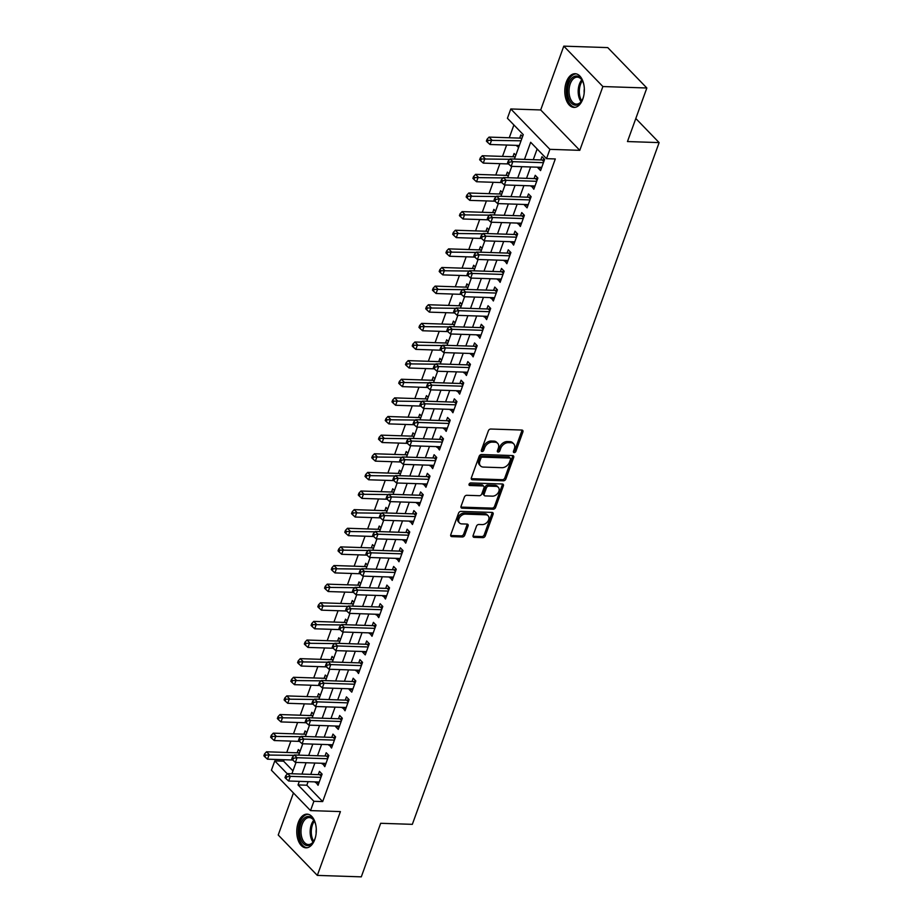 <?xml version="1.0" encoding="UTF-8"?>
<svg xmlns="http://www.w3.org/2000/svg" width="923" height="923" viewBox="0 0 923 923"><rect width="100%" height="100%" fill="white"/><g stroke="black" fill="none" stroke-linecap="round" stroke-linejoin="round"><path stroke-width="1.38" d="M514.215 452.605A1.488 1.05 135.9 0 0 515.888 451.359L522.914 431.929A2.123 1.511 135.9 0 0 522.706 430.406A2.123 1.511 135.9 0 0 521.853 430.049L490.771 429.022A2.123 1.511 135.9 0 0 488.382 430.787L481.356 450.216A1.488 1.05 135.9 0 0 483.767 450.297L484.679 447.782A6.784 4.823 135.9 0 1 492.317 442.117L494.913 442.198A6.784 4.823 135.9 0 1 497.67 443.328A6.784 4.823 135.9 0 1 498.316 448.232L497.405 450.747A1.488 1.05 135.9 0 0 499.828 450.828L500.739 448.313A6.784 4.823 135.9 0 1 508.377 442.648L510.973 442.728A6.784 4.823 135.9 0 1 513.73 443.871A6.784 4.823 135.9 0 1 514.376 448.763L513.465 451.278A1.488 1.05 135.9 0 0 514.215 452.605M513.407 451.497A1.488 1.05 135.9 0 0 514.826 450.274L521.853 430.845A2.123 1.511 135.9 0 0 521.98 430.06M481.287 450.424A1.488 1.05 135.9 0 0 482.717 449.201L483.617 446.686L484.679 447.782M497.347 450.955A1.488 1.05 135.9 0 0 498.766 449.732L499.678 447.228L500.739 448.313M314.778 839.492A16.845 9.761 -88.1 0 0 307.105 814.144A16.845 9.761 -88.1 0 0 298.302 822.462A16.845 9.761 -88.1 0 0 305.986 847.822A16.845 9.761 -88.1 0 0 314.778 839.492M582.817 99.073A16.845 9.761 -88.1 0 0 575.133 73.725A16.845 9.761 -88.1 0 0 566.33 82.043A16.845 9.761 -88.1 0 0 574.014 107.403A16.845 9.761 -88.1 0 0 582.817 99.073M473.118 535.478A2.123 1.511 135.9 0 0 473.314 537.001A2.123 1.511 135.9 0 0 474.18 537.359L482.902 537.648A2.123 1.511 135.9 0 0 485.29 535.882L493.101 514.307A2.123 1.511 135.9 0 0 492.894 512.773A2.123 1.511 135.9 0 0 492.028 512.415L460.958 511.388A2.123 1.511 135.9 0 0 458.569 513.153L450.759 534.729A2.123 1.511 135.9 0 0 450.966 536.263A2.123 1.511 135.9 0 0 451.82 536.621L462.354 536.967A2.123 1.511 135.9 0 0 464.742 535.19L468.088 525.96A2.123 1.511 135.9 0 0 467.88 524.426A2.123 1.511 135.9 0 0 467.015 524.079L461.8 523.906A5.676 4.027 135.9 0 1 459.492 522.96A5.676 4.027 135.9 0 1 459.677 517.411A5.676 4.027 135.9 0 1 465.342 514.123L485.798 514.803A5.676 4.027 135.9 0 1 488.105 515.749A5.676 4.027 135.9 0 1 487.909 521.287A5.676 4.027 135.9 0 1 482.256 524.587L478.852 524.472A2.123 1.511 135.9 0 0 476.453 526.237L473.118 535.478M308.12 781.654L306.828 785.208L322.681 801.579L313.889 801.291L310.52 810.602L271.42 770.209L274.8 760.898L287.399 773.924M646.85 87.997L602.881 86.543L563.791 46.15L607.761 47.604L646.85 87.997L627.467 141.554L659.126 142.603L412.339 824.343L380.68 823.293L361.297 876.85L317.327 875.396L340.414 811.594L310.52 810.602M563.791 46.15L540.693 109.952L579.782 150.334L602.881 86.543M579.782 150.334L549.889 149.341L546.52 158.664L530.667 142.28L524.472 159.402M322.681 801.579L555.311 158.952L546.52 158.664M503.485 480.791A2.123 1.511 135.9 0 0 505.873 479.014L513.684 457.439A2.123 1.511 135.9 0 0 513.476 455.904A2.123 1.511 135.9 0 0 512.611 455.558L481.541 454.52A2.123 1.511 135.9 0 0 479.152 456.297L471.341 477.872A2.123 1.511 135.9 0 0 471.549 479.406A2.123 1.511 135.9 0 0 472.403 479.752L503.485 480.791L502.424 479.695A2.123 1.511 135.9 0 0 504.812 477.918L512.623 456.354A2.123 1.511 135.9 0 0 512.738 455.558M503.393 485.867L495.582 507.442A2.123 1.511 135.9 0 1 493.194 509.219L462.111 508.181A2.123 1.511 135.9 0 1 461.258 507.835A2.123 1.511 135.9 0 1 461.05 506.3L464.396 497.07A2.123 1.511 135.9 0 1 466.784 495.293L479.383 495.709A2.123 1.511 135.9 0 0 481.771 493.943L483.987 487.817A2.123 1.511 135.9 0 0 483.79 486.283A2.123 1.511 135.9 0 0 482.925 485.936L469.807 485.498A1.488 1.05 135.9 0 1 470.73 482.937L502.32 483.987A2.123 1.511 135.9 0 1 503.185 484.344A2.123 1.511 135.9 0 1 503.393 485.867L502.331 484.783L494.52 506.358L495.582 507.442M293.445 792.961L278.227 835.003L317.327 875.396M300.044 751.31L298.325 749.545L297.148 752.81M306.782 732.689L305.075 730.924L303.898 734.177M313.52 714.056L311.812 712.291L310.636 715.556M320.269 695.434L318.562 693.669L317.374 696.923M327.007 676.801L325.3 675.036L324.123 678.301M333.757 658.18L332.049 656.415L330.861 659.668M340.495 639.547L338.787 637.781L337.61 641.047M347.244 620.925L345.525 619.16L344.348 622.414M353.982 602.292L352.274 600.527L351.098 603.792M360.72 583.671L359.012 581.905L357.836 585.159M367.469 565.049L365.762 563.272L364.573 566.537M374.207 546.416L372.5 544.651L371.323 547.904M380.957 527.794L379.249 526.018L378.061 529.283M387.695 509.161L385.987 507.396L384.81 510.65M394.444 490.54L392.725 488.763L391.548 492.028M401.182 471.907L399.474 470.142L398.298 473.407M407.931 453.285L406.212 451.52L405.035 454.774M414.669 434.652L412.962 432.887L411.773 436.152M421.407 416.031L419.7 414.265L418.523 417.519M428.157 397.398L426.449 395.632L425.261 398.898M434.895 378.776L433.187 377.011L432.01 380.264M441.644 360.143L439.925 358.378L438.748 361.643M448.382 341.522L446.674 339.756L445.497 343.01M455.131 322.888L453.412 321.123L452.235 324.388M461.869 304.267L460.162 302.502L458.973 305.755M468.607 285.645L466.9 283.869L465.723 287.134M475.357 267.012L473.649 265.247L472.461 268.501M482.094 248.391L480.387 246.614L479.21 249.879M488.844 229.758L487.125 227.993L485.948 231.246M495.582 211.136L493.874 209.359L492.697 212.625M502.331 192.503L500.612 190.738L499.435 194.003M509.069 173.882L507.362 172.116L506.173 175.37M515.807 155.249L514.099 153.483L512.923 156.748M538.167 167.213L537.924 167.871L540.566 170.593L544.616 159.414L541.974 156.691L540.797 159.944M531.417 185.846L533.829 189.227L537.878 178.047L535.236 175.312L534.048 178.577M524.679 204.468L524.437 205.125L527.079 207.848L531.129 196.668L528.487 193.945L527.31 197.199M517.93 223.101L520.341 226.481L524.391 215.301L521.749 212.567L520.56 215.832M511.192 241.722L513.603 245.103L517.641 233.923L514.999 231.2L513.823 234.454M504.454 260.355L506.854 263.724L510.904 252.556L508.261 249.821L507.085 253.087M497.705 278.977L500.116 282.357L504.154 271.177L501.512 268.455L500.335 271.708M490.967 297.61L493.367 300.979L497.416 289.81L494.774 287.076L493.597 290.341M484.217 316.231L486.629 319.612L490.678 308.432L488.036 305.709L486.848 308.963M477.479 334.864L479.879 338.233L483.929 327.065L481.287 324.331L480.11 327.596M470.73 353.486L473.141 356.866L477.191 345.687L474.549 342.964L473.361 346.217M463.992 372.107L466.403 375.488L470.442 364.32L467.799 361.585L466.623 364.85M457.254 390.741L459.654 394.121L463.704 382.941L461.062 380.218L459.885 383.472M450.505 409.362L452.916 412.743L456.954 401.574L454.312 398.84L453.135 402.105M443.767 427.995L446.167 431.376L450.216 420.196L447.574 417.461L446.397 420.726M437.017 446.617L439.429 449.997L443.467 438.817L440.836 436.094L439.648 439.348M430.28 465.25L432.679 468.63L436.729 457.45L434.087 454.716L432.91 457.981M423.53 483.871L425.941 487.252L429.991 476.072L427.349 473.349L426.161 476.603M416.792 502.504L419.204 505.885L423.242 494.705L420.6 491.971L419.423 495.236M410.054 521.126L412.454 524.506L416.504 513.326L413.862 510.604L412.685 513.857M403.305 539.759L405.716 543.139L409.754 531.96L407.112 529.225L405.935 532.49M396.567 558.38L398.967 561.761L403.016 550.581L400.374 547.858L399.197 551.112M389.818 577.013L392.229 580.382L396.267 569.214L393.636 566.48L392.448 569.745M383.08 595.635L385.479 599.015L389.529 587.836L386.887 585.113L385.71 588.366M376.33 614.268L378.742 617.637L382.791 606.469L380.149 603.734L378.961 606.999M369.592 632.89L372.004 636.27L376.042 625.09L373.4 622.367L372.223 625.621M362.854 651.511L362.612 652.169L365.254 654.892L369.304 643.723L366.662 640.989L365.485 644.254M356.105 670.144L358.516 673.525L362.554 662.345L359.912 659.622L358.735 662.876M349.367 688.766L349.125 689.423L351.767 692.146L355.816 680.978L353.174 678.243L351.998 681.509M342.618 707.399L345.029 710.779L349.067 699.599L346.437 696.865L345.248 700.13M335.88 726.02L335.637 726.678L338.279 729.401L342.329 718.232L339.687 715.498L338.51 718.752M329.13 744.653L331.542 748.034L335.591 736.854L332.949 734.12L331.761 737.385M322.392 763.275L324.804 766.655L328.842 755.476L326.2 752.753L325.023 756.006M537.14 148.972L533.263 159.702M530.633 166.971L526.525 178.324M523.895 185.592L519.776 196.957M517.145 204.225L513.038 215.578M510.407 222.847L506.289 234.211M503.658 241.48L499.551 252.833M496.92 260.101L492.801 271.466M490.171 278.723L486.063 290.087M483.433 297.356L479.325 308.72M476.695 315.978L472.576 327.342M469.945 334.611L465.838 345.963M463.208 353.232L459.089 364.597M456.458 371.865L452.351 383.218M449.72 390.487L445.601 401.851M442.971 409.12L438.863 420.473M436.233 427.741L432.126 439.106M429.495 446.374L425.376 457.727M422.746 464.996L418.638 476.36M416.008 483.629L411.889 494.982M409.258 502.25L405.151 513.615M402.52 520.884L398.401 532.236M395.771 539.505L391.664 550.869M389.033 558.127L384.926 569.491M382.295 576.76L378.176 588.124M375.546 595.381L371.438 606.746M368.808 614.014L364.689 625.379M362.058 632.636L357.951 644M355.32 651.269L351.202 662.622M348.571 669.89L344.464 681.255M341.833 688.523L337.726 699.876M335.095 707.145L330.976 718.509M328.346 725.778L324.238 737.131M321.608 744.4L317.489 755.764M314.858 763.033L310.751 774.385M315.654 781.908L318.054 785.288L322.104 774.109L319.462 771.374L318.285 774.639M513.903 124.963L509.265 137.769M506.635 145.038L502.516 156.402M499.885 163.671L495.778 175.024M493.147 182.293L489.04 193.657M486.409 200.914L482.291 212.278M479.66 219.547L475.553 230.912M472.922 238.169L468.803 249.533M466.173 256.802L462.065 268.155M459.435 275.423L455.316 286.788M452.685 294.056L448.578 305.409M445.947 312.678L441.84 324.042M439.21 331.311L435.091 342.664M432.46 349.932L428.353 361.297M425.722 368.565L421.603 379.918M418.973 387.187L414.865 398.551M412.235 405.82L408.116 417.173M405.485 424.442L401.378 435.806M398.748 443.075L394.64 454.428M392.01 461.696L387.891 473.061M385.26 480.318L381.153 491.682M378.522 498.951L374.403 510.315M371.773 517.572L367.666 528.937M365.035 536.205L360.916 547.57M358.286 554.827L354.178 566.191M351.548 573.46L347.44 584.813M344.81 592.081L340.691 603.446M338.06 610.714L333.953 622.067M331.322 629.336L327.204 640.7M324.573 647.969L320.466 659.322M317.835 666.591L313.716 677.955M311.086 685.224L306.978 696.577M304.348 703.845L300.24 715.21M297.61 722.478L293.491 733.831M290.86 741.1L286.753 752.464M284.122 759.733L283.592 761.187L292.96 770.867M522.556 136.627L520.849 134.862L519.661 138.115M517.03 145.384L518.507 147.795M659.126 142.603L635.809 118.513M283.592 761.187L274.8 760.898M514.423 159.079L523.272 134.643L507.419 118.271L510.8 108.96L549.889 149.341M540.693 109.952L510.8 108.96M299.329 781.366L298.037 784.919L313.889 801.291M521.841 166.671L517.722 178.035M515.092 185.304L510.984 196.657M508.354 203.925L504.235 215.29M501.604 222.558L497.497 233.911M494.866 241.18L490.759 252.544M488.129 259.813L484.01 271.166M481.379 278.434L477.272 289.799M474.641 297.068L470.522 308.42M467.892 315.689L463.784 327.054M461.154 334.322L457.035 345.675M454.404 352.944L450.297 364.308M447.667 371.565L443.559 382.93M440.929 390.198L436.81 401.563M434.179 408.82L430.072 420.184M427.441 427.453L423.322 438.817M420.692 446.074L416.585 457.439M413.954 464.707L409.835 476.06M407.205 483.329L403.097 494.693M400.467 501.962L396.359 513.315M393.729 520.584L389.61 531.948M386.979 539.217L382.872 550.57M380.241 557.838L376.123 569.203M373.492 576.471L369.385 587.824M366.754 595.093L362.635 606.457M360.005 613.726L355.897 625.079M353.267 632.347L349.159 643.712M346.529 650.98L342.41 662.333M339.779 669.602L335.672 680.966M333.041 688.223L328.923 699.588M326.292 706.856L322.185 718.221M319.554 725.478L315.435 736.842M312.805 744.111L308.697 755.464M306.067 762.733L301.959 774.097M291.91 773.762L296.029 762.398M298.66 755.141L302.767 743.776M305.398 736.508L309.517 725.155M312.147 717.886L316.254 706.522M318.885 699.253L322.992 687.9M325.623 680.632L329.742 669.267M332.372 661.999L336.48 650.646M339.11 643.377L343.229 632.013M345.86 624.744L349.967 613.391M352.598 606.123L356.716 594.758M359.347 587.49L363.454 576.137M366.085 568.868L370.192 557.504M372.823 550.235L376.942 538.882M379.572 531.613L383.68 520.249M386.31 512.992L390.429 501.627M393.06 494.359L397.167 482.994M399.797 475.737L403.916 464.373M406.547 457.104L410.654 445.751M413.285 438.483L417.392 427.118M420.023 419.85L424.142 408.497M426.772 401.228L430.879 389.864M433.51 382.595L437.629 371.242M440.259 363.974L444.367 352.609M446.997 345.34L451.116 333.988M453.747 326.719L457.854 315.354M460.485 308.086L464.592 296.733M467.223 289.464L471.341 278.1M473.972 270.831L478.079 259.478M480.71 252.21L484.829 240.845M487.459 233.588L491.567 222.224M494.197 214.955L498.316 203.591M500.947 196.334L505.054 184.969M507.685 177.701L511.792 166.336M306.828 785.208L298.037 784.919M516.799 146.03L519.118 146.111M537.924 167.871L541.513 167.986M531.187 186.492L534.775 186.608M524.437 205.125L528.025 205.241M517.699 223.747L521.287 223.862M510.961 242.368L514.538 242.495M504.212 261.001L507.8 261.117M497.474 279.623L501.062 279.75M490.724 298.256L494.313 298.371M483.987 316.877L487.575 317.004M477.237 335.511L480.825 335.626M470.499 354.132L474.087 354.259M463.761 372.765L467.338 372.88M457.012 391.387L460.6 391.514M450.274 410.02L453.862 410.135M443.525 428.641L447.113 428.757M436.787 447.274L440.375 447.39M430.037 465.896L433.625 466.011M423.299 484.529L426.888 484.644M416.561 503.15L420.138 503.266M409.812 521.772L413.4 521.899M403.074 540.405L406.662 540.52M396.325 559.026L399.913 559.153M389.587 577.66L393.175 577.775M382.837 596.281L386.425 596.408M376.099 614.914L379.688 615.03M369.362 633.536L372.938 633.663M362.612 652.169L366.2 652.284M355.874 670.79L359.462 670.917M349.125 689.423L352.713 689.539M342.387 708.045L345.975 708.16M335.637 726.678L339.226 726.793M328.9 745.299L332.488 745.415M322.162 763.932L325.738 764.048M315.412 782.554L319 782.669M513.73 443.871L512.669 442.775A6.784 4.823 135.9 0 0 509.911 441.644L510.973 442.728M499.678 447.228A6.784 4.823 135.9 0 1 507.327 441.552L509.911 441.644M497.67 443.328L496.609 442.244A6.784 4.823 135.9 0 0 493.851 441.113L494.913 442.198M483.617 446.686A6.784 4.823 135.9 0 1 491.267 441.021L493.851 441.113M471.226 478.656A2.123 1.511 135.9 0 0 471.353 478.668L502.424 479.695M510.534 459.377A1.488 1.05 135.9 0 0 509.796 458.05L482.51 457.15A1.488 1.05 135.9 0 0 480.837 458.385L479.879 461.039A6.784 4.823 135.9 0 0 480.525 465.942A6.784 4.823 135.9 0 0 483.283 467.073L501.939 467.696A6.784 4.823 135.9 0 0 509.577 462.019L510.534 459.377M510.396 458.304L509.334 457.208A1.488 1.05 135.9 0 0 508.735 456.954L509.796 458.05M480.525 465.942L479.475 464.846A6.784 4.823 135.9 0 1 478.829 459.942L479.787 457.289A1.488 1.05 135.9 0 1 481.46 456.054L508.735 456.954M460.935 507.085A2.123 1.511 135.9 0 0 461.062 507.096L492.132 508.123A2.123 1.511 135.9 0 0 494.52 506.358M483.79 486.283L482.729 485.198A2.123 1.511 135.9 0 0 481.864 484.84L468.988 484.413M492.467 496.147A5.676 4.027 135.9 0 0 498.12 492.859A5.676 4.027 135.9 0 0 498.305 487.309A5.676 4.027 135.9 0 0 496.009 486.363L488.798 486.133A2.123 1.511 135.9 0 0 486.409 487.898L484.194 494.024A2.123 1.511 135.9 0 0 484.39 495.559A2.123 1.511 135.9 0 0 485.256 495.905L492.467 496.147M498.305 487.309L497.255 486.225A5.676 4.027 135.9 0 0 494.947 485.279L496.009 486.363M484.39 495.559L483.34 494.463A2.123 1.511 135.9 0 1 483.133 492.928L485.348 486.802A2.123 1.511 135.9 0 1 487.736 485.036L494.947 485.279M502.331 484.783A2.123 1.511 135.9 0 0 502.447 483.998M488.105 515.749L487.044 514.653A5.676 4.027 135.9 0 0 484.737 513.707L485.798 514.803M459.492 522.96L458.431 521.864A5.676 4.027 135.9 0 1 458.627 516.326A5.676 4.027 135.9 0 1 464.281 513.026L484.737 513.707M450.643 535.513A2.123 1.511 135.9 0 0 450.77 535.525L461.292 535.871A2.123 1.511 135.9 0 0 463.681 534.105L467.026 524.875A2.123 1.511 135.9 0 0 467.142 524.091M473.003 536.263A2.123 1.511 135.9 0 0 473.13 536.263L481.841 536.551A2.123 1.511 135.9 0 0 484.229 534.786L492.04 513.211A2.123 1.511 135.9 0 0 492.155 512.427M522.072 137.954L521.772 138.046A2.158 1.534 -44.1 0 1 521.068 138.162L489.063 137.1L491.705 139.835L490.009 144.484L519.361 145.465M521.045 140.804L488.117 140.331L487.056 139.246L486.386 141.104L487.436 142.2L488.117 140.331M490.009 144.484L487.436 142.2M487.056 139.246L489.063 137.1M543.809 161.652L542.205 159.991L510.188 158.929L512.83 161.663L543.439 162.679M509.242 162.171L508.192 161.075L507.512 162.933L508.573 164.029L509.242 162.171L512.83 161.663L511.146 166.325L541.755 167.34M542.205 159.991A2.158 1.534 135.9 0 0 542.909 159.887L544.535 159.333M510.188 158.929L508.192 161.075M508.573 164.029L511.146 166.325M583.59 96.465A14.583 8.445 91.9 0 1 583.105 97.976A14.583 8.445 91.9 0 1 581.652 101.045A14.583 8.445 91.9 0 1 570.518 102.084A14.583 8.445 91.9 0 1 568.845 83.243A14.583 8.445 91.9 0 1 582.321 80.566A14.583 8.445 91.9 0 1 583.959 85.262M582.528 80.97A13.499 7.822 -88.1 0 0 577.302 77.14A13.499 7.822 -88.1 0 0 570.252 83.808A13.499 7.822 -88.1 0 0 576.413 104.126A13.499 7.822 -88.1 0 0 581.882 100.665M576.264 73.875A16.741 9.703 -88.1 0 0 567.795 82.147A16.741 9.703 -88.1 0 0 575.156 107.322M584.328 88.827A9.611 5.573 -88.1 0 0 584.19 92.935M315.562 836.896A14.583 8.445 91.9 0 1 313.624 841.464A14.583 8.445 91.9 0 1 307.578 845.595A14.583 8.445 91.9 0 1 299.502 830.931A14.583 8.445 91.9 0 1 308.328 816.451A14.583 8.445 91.9 0 1 314.293 820.985A14.583 8.445 91.9 0 1 315.931 825.681M314.501 821.389A13.499 7.822 -88.1 0 0 309.274 817.57A13.499 7.822 -88.1 0 0 309.182 817.559A13.499 7.822 -88.1 0 0 301.002 830.885A13.499 7.822 -88.1 0 0 308.386 844.545A13.499 7.822 -88.1 0 0 308.478 844.545A13.499 7.822 -88.1 0 0 313.843 841.084M308.236 814.294A16.741 9.703 -88.1 0 0 298.256 830.712A16.741 9.703 -88.1 0 0 307.128 847.741M316.301 829.246A9.611 5.573 -88.1 0 0 316.162 833.354M515.334 156.575L515.034 156.679A2.158 1.534 -44.1 0 1 514.33 156.795L482.314 155.733L484.956 158.456L483.271 163.117L508.492 163.948M509.865 159.287L481.368 158.964L480.318 157.868L479.637 159.725L480.698 160.821L481.368 158.964M483.271 163.117L480.698 160.821M480.318 157.868L482.314 155.733M508.585 175.197L508.285 175.301A2.158 1.534 -44.1 0 1 507.581 175.416L475.576 174.355L478.218 177.089L476.533 181.739L501.754 182.581M503.116 177.908L474.63 177.585L473.568 176.501L472.899 178.358L473.961 179.454L474.63 177.585M476.533 181.739L473.961 179.454M473.568 176.501L475.576 174.355M501.847 193.83L501.547 193.934A2.158 1.534 -44.1 0 1 500.843 194.049L468.826 192.988L471.468 195.711L469.784 200.372L495.005 201.202M496.378 196.541L467.892 196.218L466.83 195.122L466.161 196.98L467.211 198.076L467.892 196.218M469.784 200.372L467.211 198.076M466.83 195.122L468.826 192.988M495.109 212.452L494.809 212.555A2.158 1.534 -44.1 0 1 494.105 212.671L462.088 211.609L464.731 214.344L463.046 218.993L488.267 219.836M489.628 215.163L461.142 214.84L460.092 213.744L459.412 215.613L460.473 216.709L461.142 214.84M463.046 218.993L460.473 216.709M460.092 213.744L462.088 211.609M537.059 180.285L535.455 178.624L503.45 177.562L506.092 180.285L536.69 181.3M502.504 180.793L501.443 179.697L500.774 181.566L501.824 182.65L502.504 180.793L506.092 180.285L504.396 184.946L535.005 185.961M535.455 178.624A2.158 1.534 135.9 0 0 536.159 178.508L537.786 177.954M503.45 177.562L501.443 179.697M501.824 182.65L504.396 184.946M530.321 198.907L528.717 197.245L496.701 196.184L499.343 198.918L529.952 199.933M495.755 199.414L494.705 198.33L494.024 200.187L495.086 201.283L495.755 199.414L499.343 198.918L497.659 203.579L528.268 204.594M528.717 197.245A2.158 1.534 135.9 0 0 529.421 197.141L531.048 196.587M496.701 196.184L494.705 198.33M495.086 201.283L497.659 203.579M523.583 217.54L521.968 215.878L489.963 214.817L492.605 217.54L523.203 218.555M489.017 218.047L487.955 216.951L487.286 218.82L488.348 219.905L489.017 218.047L492.605 217.54L490.921 222.201L521.518 223.216M521.968 215.878A2.158 1.534 135.9 0 0 522.683 215.763L524.299 215.209M489.963 214.817L487.955 216.951M488.348 219.905L490.921 222.201M516.834 236.161L515.23 234.5L483.214 233.438L485.856 236.173L516.465 237.188M482.279 236.669L481.218 235.584L480.548 237.442L481.598 238.538L482.279 236.669L485.856 236.173L484.171 240.822L514.78 241.838M515.23 234.5A2.158 1.534 135.9 0 0 515.934 234.396L517.561 233.842M483.214 233.438L481.218 235.584M481.598 238.538L484.171 240.822M488.359 231.085L488.059 231.188A2.158 1.534 -44.1 0 1 487.356 231.292L455.339 230.231L457.981 232.965L456.297 237.626L481.529 238.457M482.891 233.796L454.404 233.473L453.343 232.377L452.674 234.234L453.724 235.33L454.404 233.473M456.297 237.626L453.724 235.33M453.343 232.377L455.339 230.231M510.096 254.794L508.492 253.133L476.476 252.071L479.118 254.794L509.727 255.809M475.53 255.302L474.48 254.206L473.799 256.075L474.86 257.159L475.53 255.302L479.118 254.794L477.433 259.455L508.031 260.471M508.492 253.133A2.158 1.534 135.9 0 0 509.196 253.017L510.811 252.464M476.476 252.071L474.48 254.206M474.86 257.159L477.433 259.455M481.621 249.706L481.321 249.81A2.158 1.534 -44.1 0 1 480.618 249.925L448.601 248.864L451.243 251.587L449.559 256.248L474.78 257.09M476.153 252.417L447.655 252.094L446.605 250.998L445.924 252.867L446.986 253.952L447.655 252.094M449.559 256.248L446.986 253.952M446.605 250.998L448.601 248.864M503.347 273.416L501.743 271.754L469.726 270.693L472.368 273.427L502.977 274.443M468.792 273.923L467.73 272.839L467.061 274.696L468.111 275.792L468.792 273.923L472.368 273.427L470.684 278.077L501.293 279.092M501.743 271.754A2.158 1.534 135.9 0 0 502.447 271.65L504.073 271.097M469.726 270.693L467.73 272.839M468.111 275.792L470.684 278.077M474.872 268.339L474.572 268.443A2.158 1.534 -44.1 0 1 473.868 268.547L441.863 267.485L444.505 270.22L442.809 274.881L468.042 275.712M469.403 271.05L440.917 270.716L439.856 269.631L439.186 271.489L440.236 272.585L440.917 270.716M442.809 274.881L440.236 272.585M439.856 269.631L441.863 267.485M496.609 292.037L495.005 290.387L462.988 289.326L465.63 292.049L496.239 293.064M462.042 292.556L460.992 291.46L460.312 293.329L461.373 294.414L462.042 292.556L465.63 292.049L463.946 296.71L494.555 297.725M495.005 290.387A2.158 1.534 135.9 0 0 495.709 290.272L497.335 289.718M462.988 289.326L460.992 291.46M461.373 294.414L463.946 296.71M468.134 286.961L467.834 287.065A2.158 1.534 -44.1 0 1 467.13 287.18L435.114 286.118L437.756 288.841L436.071 293.502L461.292 294.345M462.665 289.672L434.168 289.349L433.118 288.253L432.437 290.122L433.498 291.207L434.168 289.349M436.071 293.502L433.498 291.207M433.118 288.253L435.114 286.118M489.859 310.67L488.255 309.009L456.25 307.947L458.893 310.682L489.49 311.697M455.304 311.178L454.243 310.093L453.574 311.951L454.624 313.047L455.304 311.178L458.893 310.682L457.197 315.331L487.806 316.347M488.255 309.009A2.158 1.534 135.9 0 0 488.959 308.893L490.586 308.351M456.25 307.947L454.243 310.093M454.624 313.047L457.197 315.331M461.385 305.594L461.085 305.698A2.158 1.534 -44.1 0 1 460.381 305.801L428.376 304.74L431.018 307.474L429.333 312.124L454.554 312.966M455.916 308.294L427.43 307.97L426.368 306.886L425.699 308.744L426.761 309.84L427.43 307.97M429.333 312.124L426.761 309.84M426.368 306.886L428.376 304.74M483.121 329.292L481.518 327.642L449.501 326.58L452.143 329.303L482.752 330.319M448.555 329.811L447.505 328.715L446.824 330.584L447.886 331.669L448.555 329.811L452.143 329.303L450.459 333.964L481.068 334.98M481.518 327.642A2.158 1.534 135.9 0 0 482.221 327.527L483.848 326.973M449.501 326.58L447.505 328.715M447.886 331.669L450.459 333.964M454.647 324.215L454.347 324.319A2.158 1.534 -44.1 0 1 453.643 324.435L421.626 323.373L424.268 326.096L422.584 330.757L447.805 331.588M449.178 326.927L420.692 326.604L419.63 325.507L418.961 327.377L420.011 328.461L420.692 326.604M422.584 330.757L420.011 328.461M419.63 325.507L421.626 323.373M476.383 347.925L474.768 346.263L442.763 345.202L445.405 347.936L476.003 348.952M441.817 348.433L440.756 347.348L440.086 349.206L441.148 350.302L441.817 348.433L445.405 347.936L443.721 352.586L474.318 353.601M474.768 346.263A2.158 1.534 135.9 0 0 475.483 346.148L477.099 345.594M442.763 345.202L440.756 347.348M441.148 350.302L443.721 352.586M447.909 342.848L447.609 342.952A2.158 1.534 -44.1 0 1 446.894 343.056L414.889 341.995L417.531 344.729L415.846 349.379L441.067 350.221M442.429 345.548L413.942 345.225L412.893 344.141L412.212 345.998L413.273 347.094L413.942 345.225M415.846 349.379L413.273 347.094M412.893 344.141L414.889 341.995M469.634 366.546L468.03 364.897L436.014 363.835L438.656 366.558L469.265 367.573M435.079 367.066L434.018 365.969L433.349 367.839L434.398 368.923L435.079 367.066L438.656 366.558L436.971 371.219L467.58 372.234M468.03 364.897A2.158 1.534 135.9 0 0 468.734 364.781L470.361 364.227M436.014 363.835L434.018 365.969M434.398 368.923L436.971 371.219M441.159 361.47L440.859 361.574A2.158 1.534 -44.1 0 1 440.156 361.689L408.139 360.628L410.781 363.35L409.097 368.012L434.329 368.842M435.691 364.181L407.205 363.858L406.143 362.762L405.474 364.631L406.524 365.716L407.205 363.858M409.097 368.012L406.524 365.716M406.143 362.762L408.139 360.628M462.896 385.179L461.292 383.518L429.276 382.457L431.918 385.191L462.527 386.206M428.33 385.687L427.28 384.603L426.599 386.46L427.661 387.556L428.33 385.687L431.918 385.191L430.233 389.841L460.831 390.856M461.292 383.518A2.158 1.534 135.9 0 0 461.996 383.403L463.611 382.849M429.276 382.457L427.28 384.603M427.661 387.556L430.233 389.841M434.421 380.103L434.122 380.195A2.158 1.534 -44.1 0 1 433.418 380.311L401.401 379.249L404.043 381.984L402.359 386.633L427.58 387.475M428.953 382.803L400.455 382.48L399.405 381.395L398.724 383.253L399.786 384.349L400.455 382.48M402.359 386.633L399.786 384.349M399.405 381.395L401.401 379.249M456.147 403.801L454.543 402.151L422.526 401.09L425.168 403.812L455.777 404.828M421.592 404.32L420.53 403.224L419.861 405.082L420.911 406.178L421.592 404.32L425.168 403.812L423.484 408.474L454.093 409.489M454.543 402.151A2.158 1.534 135.9 0 0 455.247 402.036L456.873 401.482M422.526 401.09L420.53 403.224M420.911 406.178L423.484 408.474M427.672 398.724L427.372 398.828A2.158 1.534 -44.1 0 1 426.668 398.944L394.663 397.882L397.305 400.605L395.609 405.266L420.842 406.097M422.203 401.436L393.717 401.113L392.656 400.017L391.987 401.886L393.036 402.97L393.717 401.113M395.609 405.266L393.036 402.97M392.656 400.017L394.663 397.882M449.409 422.434L447.805 420.773L415.788 419.711L418.431 422.446L449.04 423.461M414.842 422.942L413.792 421.846L413.112 423.715L414.173 424.811L414.842 422.942L418.431 422.446L416.746 427.095L447.355 428.11M447.805 420.773A2.158 1.534 135.9 0 0 448.509 420.657L450.136 420.103M415.788 419.711L413.792 421.846M414.173 424.811L416.746 427.095M420.934 417.358L420.634 417.45A2.158 1.534 -44.1 0 1 419.93 417.565L387.914 416.504L390.556 419.238L388.871 423.888L414.092 424.73M415.465 420.057L386.968 419.734L385.918 418.65L385.237 420.507L386.299 421.603L386.968 419.734M388.871 423.888L386.299 421.603M385.918 418.65L387.914 416.504M442.659 441.056L441.056 439.406L409.051 438.333L411.693 441.067L442.29 442.082M408.104 441.575L407.043 440.479L406.374 442.336L407.424 443.432L408.104 441.575L411.693 441.067L409.997 445.728L440.606 446.744M441.056 439.406A2.158 1.534 135.9 0 0 441.759 439.29L443.386 438.737M409.051 438.333L407.043 440.479M407.424 443.432L409.997 445.728M414.185 435.979L413.885 436.083A2.158 1.534 -44.1 0 1 413.181 436.198L381.176 435.137L383.818 437.86L382.134 442.521L407.355 443.352M408.716 438.69L380.23 438.367L379.168 437.271L378.499 439.14L379.561 440.225L380.23 438.367M382.134 442.521L379.561 440.225M379.168 437.271L381.176 435.137M435.921 459.689L434.318 458.027L402.301 456.966L404.943 459.689L435.552 460.704M401.355 460.196L400.305 459.1L399.624 460.969L400.686 462.054L401.355 460.196L404.943 459.689L403.259 464.35L433.868 465.365M434.318 458.027A2.158 1.534 135.9 0 0 435.021 457.912L436.648 457.358M402.301 456.966L400.305 459.1M400.686 462.054L403.259 464.35M407.447 454.612L407.147 454.704A2.158 1.534 -44.1 0 1 406.443 454.82L374.426 453.758L377.069 456.493L375.384 461.142L400.605 461.985M401.978 457.312L373.492 456.989L372.431 455.904L371.761 457.762L372.811 458.858L373.492 456.989M375.384 461.142L372.811 458.858M372.431 455.904L374.426 453.758M429.172 478.31L427.568 476.649L395.563 475.587L398.205 478.322L428.803 479.337M394.617 478.818L393.556 477.733L392.886 479.591L393.948 480.687L394.617 478.818L398.205 478.322L396.521 482.983L427.118 483.998M427.568 476.649A2.158 1.534 135.9 0 0 428.284 476.545L429.899 475.991M395.563 475.587L393.556 477.733M393.948 480.687L396.521 482.983M400.709 473.234L400.409 473.337A2.158 1.534 -44.1 0 1 399.694 473.453L367.689 472.391L370.331 475.114L368.646 479.775L393.867 480.606M395.229 475.945L366.743 475.622L365.693 474.526L365.012 476.383L366.073 477.479L366.743 475.622M368.646 479.775L366.073 477.479M365.693 474.526L367.689 472.391M422.434 496.943L420.83 495.282L388.814 494.22L391.456 496.943L422.065 497.959M387.879 497.451L386.818 496.355L386.149 498.224L387.199 499.308L387.879 497.451L391.456 496.943L389.771 501.604L420.38 502.62M420.83 495.282A2.158 1.534 135.9 0 0 421.534 495.166L423.161 494.613M388.814 494.22L386.818 496.355M387.199 499.308L389.771 501.604M393.959 491.855L393.659 491.959A2.158 1.534 -44.1 0 1 392.956 492.074L360.939 491.013L363.581 493.747L361.897 498.397L387.129 499.239M388.491 494.566L360.005 494.243L358.943 493.147L358.274 495.016L359.324 496.113L360.005 494.243M361.897 498.397L359.324 496.113M358.943 493.147L360.939 491.013M415.696 515.565L414.092 513.903L382.076 512.842L384.718 515.576L415.327 516.592M381.13 516.072L380.08 514.988L379.399 516.845L380.461 517.941L381.13 516.072L384.718 515.576L383.033 520.226L413.631 521.253M414.092 513.903A2.158 1.534 135.9 0 0 414.796 513.799L416.411 513.246M382.076 512.842L380.08 514.988M380.461 517.941L383.033 520.226M387.222 510.488L386.922 510.592A2.158 1.534 -44.1 0 1 386.218 510.707L354.201 509.634L356.843 512.369L355.159 517.03L380.38 517.861M381.753 513.2L353.255 512.876L352.205 511.78L351.525 513.638L352.586 514.734L353.255 512.876M355.159 517.03L352.586 514.734M352.205 511.78L354.201 509.634M408.947 534.198L407.343 532.536L375.326 531.475L377.969 534.198L408.577 535.213M374.392 534.705L373.33 533.609L372.661 535.478L373.711 536.563L374.392 534.705L377.969 534.198L376.284 538.859L406.893 539.874M407.343 532.536A2.158 1.534 135.9 0 0 408.047 532.421L409.674 531.867M375.326 531.475L373.33 533.609M373.711 536.563L376.284 538.859M380.472 529.11L380.172 529.214A2.158 1.534 -44.1 0 1 379.468 529.329L347.463 528.268L350.105 530.99L348.409 535.652L373.642 536.494M375.003 531.821L346.517 531.498L345.456 530.402L344.787 532.271L345.837 533.356L346.517 531.498M348.409 535.652L345.837 533.356M345.456 530.402L347.463 528.268M402.209 552.819L400.605 551.158L368.589 550.096L371.231 552.831L401.84 553.846M367.642 553.327L366.593 552.242L365.912 554.1L366.973 555.196L367.642 553.327L371.231 552.831L369.546 557.48L400.155 558.496M400.605 551.158A2.158 1.534 135.9 0 0 401.309 551.054L402.936 550.5M368.589 550.096L366.593 552.242M366.973 555.196L369.546 557.48M373.734 547.743L373.434 547.847A2.158 1.534 -44.1 0 1 372.73 547.95L340.714 546.889L343.356 549.623L341.672 554.285L366.893 555.115M368.265 550.454L339.768 550.131L338.718 549.035L338.037 550.893L339.099 551.989L339.768 550.131M341.672 554.285L339.099 551.989M338.718 549.035L340.714 546.889M395.459 571.452L393.856 569.791L361.851 568.73L364.493 571.452L395.09 572.468M360.905 571.96L359.843 570.864L359.174 572.733L360.224 573.818L360.905 571.96L364.493 571.452L362.797 576.114L393.406 577.129M393.856 569.791A2.158 1.534 135.9 0 0 394.559 569.676L396.186 569.122M361.851 568.73L359.843 570.864M360.224 573.818L362.797 576.114M366.985 566.364L366.685 566.468A2.158 1.534 -44.1 0 1 365.981 566.584L333.976 565.522L336.618 568.245L334.934 572.906L360.155 573.748M361.516 569.076L333.03 568.753L331.968 567.657L331.299 569.526L332.361 570.61L333.03 568.753M334.934 572.906L332.361 570.61M331.968 567.657L333.976 565.522M388.721 590.074L387.118 588.413L355.101 587.351L357.743 590.085L388.352 591.101M354.155 590.582L353.105 589.497L352.424 591.355L353.486 592.451L354.155 590.582L357.743 590.085L356.059 594.735L386.668 595.75M387.118 588.413A2.158 1.534 135.9 0 0 387.822 588.297L389.448 587.755M355.101 587.351L353.105 589.497M353.486 592.451L356.059 594.735M360.247 584.997L359.947 585.101A2.158 1.534 -44.1 0 1 359.243 585.205L327.227 584.144L329.869 586.878L328.184 591.539L353.405 592.37M354.778 587.709L326.292 587.374L325.231 586.29L324.561 588.147L325.611 589.243L326.292 587.374M328.184 591.539L325.611 589.243M325.231 586.29L327.227 584.144M381.972 608.695L380.368 607.046L348.363 605.984L351.005 608.707L381.603 609.722M347.417 609.215L346.356 608.119L345.687 609.988L346.748 611.072L347.417 609.215L351.005 608.707L349.321 613.368L379.918 614.383M380.368 607.046A2.158 1.534 135.9 0 0 381.084 606.93L382.699 606.376M348.363 605.984L346.356 608.119M346.748 611.072L349.321 613.368M353.509 603.619L353.209 603.723A2.158 1.534 -44.1 0 1 352.494 603.838L320.489 602.777L323.131 605.5L321.446 610.161L346.667 611.003M348.029 606.33L319.543 606.007L318.493 604.911L317.812 606.78L318.873 607.865L319.543 606.007M321.446 610.161L318.873 607.865M318.493 604.911L320.489 602.777M375.234 627.328L373.63 625.667L341.614 624.606L344.256 627.34L374.865 628.355M340.679 627.836L339.618 626.752L338.949 628.609L339.999 629.705L340.679 627.836L344.256 627.34L342.571 631.99L373.18 633.005M373.63 625.667A2.158 1.534 135.9 0 0 374.334 625.552L375.961 625.009M341.614 624.606L339.618 626.752M339.999 629.705L342.571 631.99M346.76 622.252L346.46 622.356A2.158 1.534 -44.1 0 1 345.756 622.46L313.739 621.398L316.381 624.133L314.697 628.782L339.929 629.624M341.291 624.952L312.805 624.629L311.743 623.544L311.074 625.402L312.124 626.498L312.805 624.629M314.697 628.782L312.124 626.498M311.743 623.544L313.739 621.398M368.496 645.95L366.893 644.3L334.876 643.239L337.518 645.962L368.115 646.977M333.93 646.469L332.88 645.373L332.199 647.242L333.261 648.327L333.93 646.469L337.518 645.962L335.834 650.623L366.431 651.638M366.893 644.3A2.158 1.534 135.9 0 0 367.596 644.185L369.212 643.631M334.876 643.239L332.88 645.373M333.261 648.327L335.834 650.623M340.022 640.874L339.722 640.977A2.158 1.534 -44.1 0 1 339.018 641.093L307.001 640.031L309.643 642.754L307.959 647.415L333.18 648.246M334.553 643.585L306.055 643.262L305.005 642.166L304.325 644.035L305.386 645.119L306.055 643.262M307.959 647.415L305.386 645.119M305.005 642.166L307.001 640.031M361.747 664.583L360.143 662.922L328.126 661.86L330.769 664.595L361.378 665.61M327.192 665.091L326.131 664.006L325.461 665.864L326.511 666.96L327.192 665.091L330.769 664.595L329.084 669.244L359.693 670.26M360.143 662.922A2.158 1.534 135.9 0 0 360.847 662.806L362.474 662.253M328.126 661.86L326.131 664.006M326.511 666.96L329.084 669.244M333.272 659.507L332.972 659.599A2.158 1.534 -44.1 0 1 332.268 659.714L300.263 658.653L302.894 661.387L301.21 666.037L326.442 666.879M327.803 662.206L299.317 661.883L298.256 660.799L297.587 662.656L298.637 663.752L299.317 661.883M301.21 666.037L298.637 663.752M298.256 660.799L300.263 658.653M355.009 683.205L353.405 681.555L321.389 680.493L324.031 683.216L354.64 684.231M320.443 683.724L319.393 682.628L318.712 684.485L319.773 685.581L320.443 683.724L324.031 683.216L322.346 687.877L352.955 688.893M353.405 681.555A2.158 1.534 135.9 0 0 354.109 681.439L355.736 680.886M321.389 680.493L319.393 682.628M319.773 685.581L322.346 687.877M326.534 678.128L326.234 678.232A2.158 1.534 -44.1 0 1 325.531 678.347L293.514 677.286L296.156 680.009L294.472 684.67L319.693 685.501M321.066 680.839L292.568 680.516L291.518 679.42L290.837 681.289L291.899 682.374L292.568 680.516M294.472 684.67L291.899 682.374M291.518 679.42L293.514 677.286M348.259 701.838L346.656 700.176L314.651 699.115L317.293 701.849L347.89 702.865M313.705 702.345L312.643 701.249L311.974 703.118L313.024 704.214L313.705 702.345L317.293 701.849L315.597 706.499L346.206 707.514M346.656 700.176A2.158 1.534 135.9 0 0 347.36 700.061L348.986 699.507M314.651 699.115L312.643 701.249M313.024 704.214L315.597 706.499M319.785 696.761L319.485 696.853A2.158 1.534 -44.1 0 1 318.781 696.969L286.776 695.907L289.418 698.642L287.734 703.291L312.955 704.134M314.316 699.461L285.83 699.138L284.769 698.053L284.099 699.911L285.149 701.007L285.83 699.138M287.734 703.291L285.149 701.007M284.769 698.053L286.776 695.907M341.522 720.459L339.918 718.809L307.901 717.736L310.543 720.471L341.152 721.486M306.955 720.978L305.905 719.882L305.225 721.74L306.286 722.836L306.955 720.978L310.543 720.471L308.859 725.132L339.468 726.147M339.918 718.809A2.158 1.534 135.9 0 0 340.622 718.694L342.248 718.14M307.901 717.736L305.905 719.882M306.286 722.836L308.859 725.132M313.047 715.383L312.747 715.487A2.158 1.534 -44.1 0 1 312.043 715.602L280.027 714.54L282.669 717.263L280.984 721.924L306.205 722.755M307.578 718.094L279.092 717.771L278.031 716.675L277.35 718.544L278.411 719.628L279.092 717.771M280.984 721.924L278.411 719.628M278.031 716.675L280.027 714.54M334.772 739.092L333.168 737.431L301.163 736.369L303.805 739.104L334.403 740.119M300.217 739.6L299.156 738.504L298.487 740.373L299.548 741.457L300.217 739.6L303.805 739.104L302.121 743.753L332.718 744.769M333.168 737.431A2.158 1.534 135.9 0 0 333.884 737.315L335.499 736.762M301.163 736.369L299.156 738.504M299.548 741.457L302.121 743.753M306.309 734.016L306.009 734.108A2.158 1.534 -44.1 0 1 305.294 734.223L273.289 733.162L275.931 735.896L274.246 740.546L299.467 741.388M300.829 736.716L272.343 736.392L271.293 735.308L270.612 737.165L271.674 738.262L272.343 736.392M274.246 740.546L271.674 738.262M271.293 735.308L273.289 733.162M328.034 757.714L326.43 756.052L294.414 754.991L297.056 757.725L327.665 758.741M293.479 758.233L292.418 757.137L291.749 758.994L292.799 760.091L293.479 758.233L297.056 757.725L295.372 762.386L325.981 763.402M326.43 756.052A2.158 1.534 135.9 0 0 327.134 755.949L328.761 755.395M294.414 754.991L292.418 757.137M292.799 760.091L295.372 762.386M299.56 752.637L299.26 752.741A2.158 1.534 -44.1 0 1 298.556 752.856L266.539 751.795L269.181 754.518L267.497 759.179L292.729 760.01M294.091 755.349L265.605 755.026L264.543 753.929L263.874 755.787L264.924 756.883L265.605 755.026M267.497 759.179L264.924 756.883M264.543 753.929L266.539 751.795M321.296 776.347L319.693 774.685L287.676 773.624L290.318 776.347L320.916 777.362M286.73 776.854L285.68 775.758L284.999 777.628L286.061 778.712L286.73 776.854L290.318 776.347L288.634 781.008L319.231 782.023M319.693 774.685A2.158 1.534 135.9 0 0 320.396 774.57L322.012 774.016M287.676 773.624L285.68 775.758M286.061 778.712L288.634 781.008M514.826 450.274L515.888 451.359M482.717 449.201L483.767 450.297M498.766 449.732L499.828 450.828M507.327 441.552L508.377 442.648M491.267 441.021L492.317 442.117M521.853 430.845L522.914 431.929M471.353 478.668L472.403 479.752M512.623 456.354L513.684 457.439M504.812 477.918L505.873 479.014M481.46 456.054L482.51 457.15M479.787 457.289L480.837 458.385M478.829 459.942L479.879 461.039M492.132 508.123L493.194 509.219M461.062 507.096L462.111 508.181M481.864 484.84L482.925 485.936M468.976 484.644L469.807 485.498M487.736 485.036L488.798 486.133M485.348 486.802L486.409 487.898M483.133 492.928L484.194 494.024M464.281 513.026L465.342 514.123M467.026 524.875L468.088 525.96M463.681 534.105L464.742 535.19M461.292 535.871L462.354 536.967M450.77 535.525L451.82 536.621M492.04 513.211L493.101 514.307M484.229 534.786L485.29 535.882M481.841 536.551L482.902 537.648M473.13 536.263L474.18 537.359M521.068 138.162L521.749 138.865M544.028 161.04L542.909 159.887M581.075 101.726A13.499 7.822 91.9 0 1 579.413 84.12A13.499 7.822 91.9 0 1 581.802 79.851M582.401 80.751A13.06 7.569 -88.1 0 0 580.509 84.374A13.06 7.569 -88.1 0 0 581.732 100.861M313.047 842.145A13.499 7.822 91.9 0 1 313.774 820.27M314.374 821.17A13.06 7.569 -88.1 0 0 313.705 841.28M514.33 156.795L514.999 157.487M507.581 175.416L508.261 176.108M500.843 194.049L501.512 194.741M494.105 212.671L494.774 213.363M537.29 179.673L536.159 178.508M530.54 198.295L529.421 197.141M523.803 216.928L522.683 215.763M517.053 235.55L515.934 234.396M487.356 231.292L488.036 231.996M510.315 254.171L509.196 253.017M480.618 249.925L481.287 250.618M503.566 272.804L502.447 271.65M473.868 268.547L474.549 269.251M496.828 291.426L495.709 290.272M467.13 287.18L467.799 287.872M490.09 310.059L488.959 308.893M460.381 305.801L461.062 306.505M483.34 328.68L482.221 327.527M453.643 324.435L454.312 325.127M476.603 347.313L475.483 346.148M446.894 343.056L447.574 343.76M469.853 365.935L468.734 364.781M440.156 361.689L440.836 362.381M463.115 384.568L461.996 383.403M433.418 380.311L434.087 381.014M456.366 403.189L455.247 402.036M426.668 398.944L427.349 399.636M449.628 421.823L448.509 420.657M419.93 417.565L420.6 418.269M442.89 440.444L441.759 439.29M413.181 436.198L413.862 436.891M436.141 459.077L435.021 457.912M406.443 454.82L407.112 455.524M429.403 477.699L428.284 476.545M399.694 473.453L400.374 474.145M422.653 496.332L421.534 495.166M392.956 492.074L393.636 492.767M415.915 514.953L414.796 513.799M386.218 510.707L386.887 511.4M409.166 533.575L408.047 532.421M379.468 529.329L380.149 530.021M402.428 552.208L401.309 551.054M372.73 547.95L373.4 548.654M395.69 570.829L394.559 569.676M365.981 566.584L366.662 567.276M388.941 589.462L387.822 588.297M359.243 585.205L359.912 585.909M382.203 608.084L381.084 606.93M352.494 603.838L353.174 604.53M375.453 626.717L374.334 625.552M345.756 622.46L346.425 623.163M368.715 645.339L367.596 644.185M339.018 641.093L339.687 641.785M361.966 663.972L360.847 662.806M332.268 659.714L332.949 660.418M355.228 682.593L354.109 681.439M325.531 678.347L326.2 679.04M348.49 701.226L347.36 700.061M318.781 696.969L319.462 697.673M341.741 719.848L340.622 718.694M312.043 715.602L312.712 716.294M335.003 738.481L333.884 737.315M305.294 734.223L305.974 734.927M328.253 757.102L327.134 755.949M298.556 752.856L299.225 753.549M321.516 775.735L320.396 774.57"/></g></svg>
